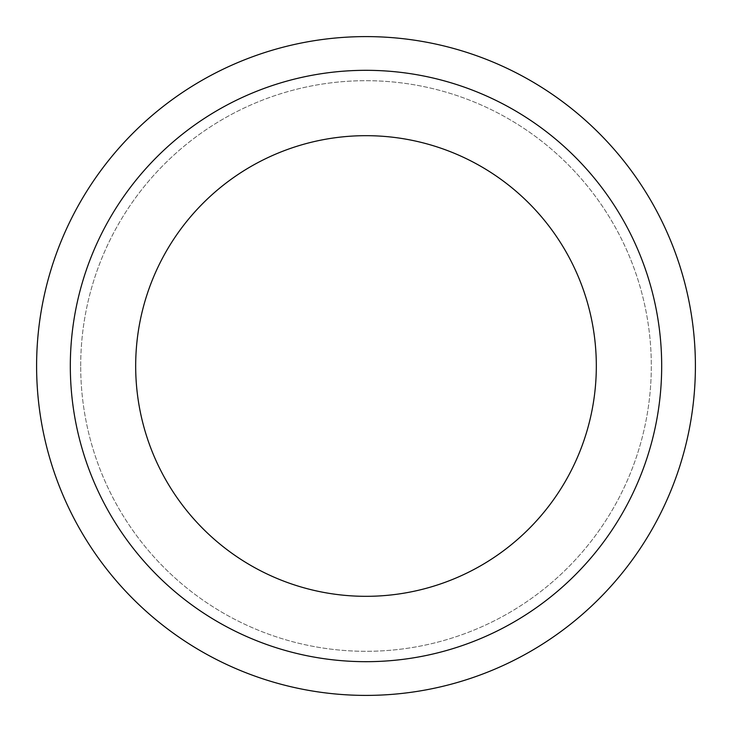 <?xml version="1.0" encoding="UTF-8"?>
<svg xmlns="http://www.w3.org/2000/svg" width="732" height="732" viewBox="0 0 732 732"><rect width="100%" height="100%" fill="white"/><g stroke="black" fill="none" stroke-linecap="round" stroke-linejoin="round"><path stroke-width="0.55" stroke-dasharray="3.66 2.75" d="M596.324 366A230.324 230.324 0 0 1 366 596.324A230.324 230.324 0 0 1 135.676 366A230.324 230.324 0 0 1 366 135.676A230.324 230.324 0 0 1 596.324 366M36.6 366A329.4 329.4 0 0 1 366 36.6A329.4 329.4 0 0 1 695.4 366A329.4 329.4 0 0 1 366 695.4A329.4 329.4 0 0 1 36.6 366M80.694 366A285.306 285.306 0 0 1 366 80.694A285.306 285.306 0 0 1 651.306 366A285.306 285.306 0 0 1 366 651.306A285.306 285.306 0 0 1 80.694 366A285.306 285.306 0 0 1 366 80.694A285.306 285.306 0 0 1 651.306 366A285.306 285.306 0 0 1 366 651.306A285.306 285.306 0 0 1 80.694 366M70.318 366A295.682 295.682 0 0 1 366 70.318A295.682 295.682 0 0 1 661.682 366A295.682 295.682 0 0 1 366 661.682A295.682 295.682 0 0 1 70.318 366"/><path stroke-width="1.1" d="M596.324 366A230.324 230.324 0 0 1 366 596.324A230.324 230.324 0 0 1 135.676 366A230.324 230.324 0 0 1 366 135.676A230.324 230.324 0 0 1 596.324 366M36.6 366A329.4 329.4 0 0 1 366 36.6A329.4 329.4 0 0 1 695.4 366A329.4 329.4 0 0 1 366 695.4A329.4 329.4 0 0 1 36.6 366M70.318 366A295.682 295.682 0 0 1 366 70.318A295.682 295.682 0 0 1 661.682 366A295.682 295.682 0 0 1 366 661.682A295.682 295.682 0 0 1 70.318 366"/></g></svg>

